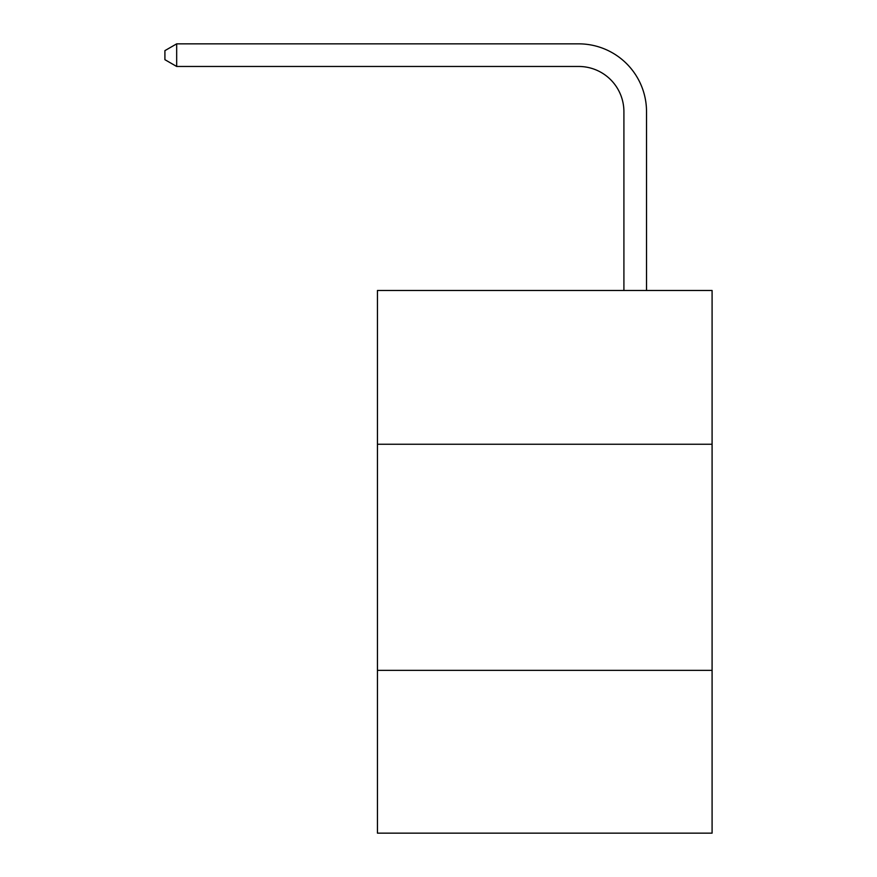 <?xml version="1.0" encoding="UTF-8"?>
<svg xmlns="http://www.w3.org/2000/svg" width="877" height="877" viewBox="0 0 877 877"><rect width="100%" height="100%" fill="white"/><g stroke="black" fill="none" stroke-linecap="round" stroke-linejoin="round"><path stroke-width="1.32" d="M712.091 444.244L712.091 290.484L377.45 290.484L377.45 444.244L712.091 444.244L712.091 833.15L377.45 833.15L377.45 444.244M712.091 670.357L377.45 670.357M623.909 290.484L623.909 111.686A45.22 45.22 0 0 0 578.688 66.466L176.672 66.466L164.909 59.68L164.909 50.636L176.672 43.85L578.688 43.85A67.836 67.836 0 0 1 646.524 111.686L646.524 290.484M623.909 111.686A45.22 45.22 0 0 0 578.688 66.466A45.22 45.22 0 0 1 623.909 111.686A45.22 45.22 0 0 0 578.688 66.466A45.22 45.22 0 0 1 623.909 111.686A45.22 45.22 0 0 0 578.688 66.466A45.22 45.22 0 0 1 623.909 111.686A45.22 45.22 0 0 0 578.688 66.466A45.22 45.22 0 0 1 623.909 111.686A45.22 45.22 0 0 0 578.688 66.466A45.22 45.22 0 0 1 623.909 111.686A45.22 45.22 0 0 0 578.688 66.466A45.22 45.22 0 0 1 623.909 111.686A45.22 45.22 0 0 0 578.688 66.466A45.22 45.22 0 0 1 623.909 111.686A45.22 45.22 0 0 0 578.688 66.466A45.22 45.22 0 0 1 623.909 111.686M176.672 43.85L578.688 43.85L176.672 43.85L578.688 43.85L176.672 43.85L578.688 43.85L176.672 43.85L578.688 43.85L176.672 43.85L578.688 43.85L176.672 43.85L578.688 43.85L176.672 43.85L578.688 43.85L176.672 43.85L578.688 43.85L176.672 43.85L176.672 66.466"/></g></svg>

